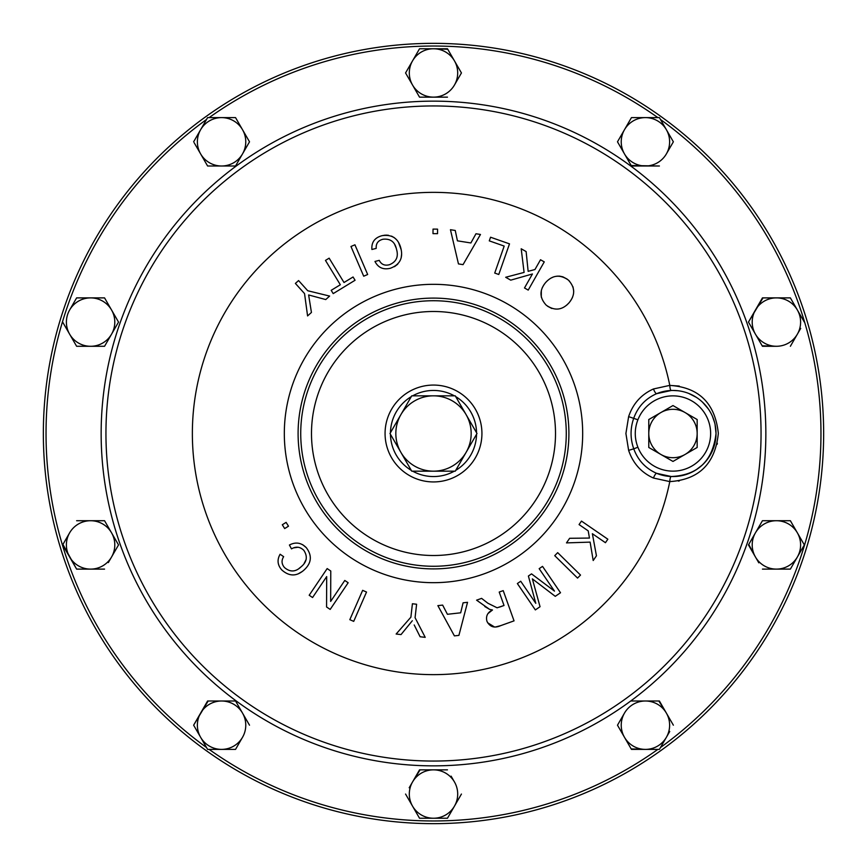 <?xml version="1.0" encoding="UTF-8"?>
<svg xmlns="http://www.w3.org/2000/svg" width="867" height="867" viewBox="0 0 867 867"><rect width="100%" height="100%" fill="white"/><g stroke="black" fill="none" stroke-linecap="round" stroke-linejoin="round"><path stroke-width="1.3" d="M672.976 409.311A24.189 24.189 0 0 0 660.871 412.551L672.976 405.561L685.071 412.551A24.189 24.189 0 0 0 672.976 409.311M433.5 823.65A390.15 390.15 0 0 1 43.35 433.5A390.15 390.15 0 0 1 433.5 43.35A390.15 390.15 0 0 1 823.65 433.5A390.15 390.15 0 0 1 433.5 823.65M412.659 395.829A43.047 43.047 0 0 1 454.341 395.829M455.706 396.62A43.047 43.047 0 0 1 476.547 432.72M476.547 434.28A43.047 43.047 0 0 1 455.706 470.38M454.341 471.171A43.047 43.047 0 0 1 412.659 471.171M679.284 386.075L669.79 385.403C698.954 387.3 715.134 403.285 718.331 433.381C715.232 463.617 699.051 479.689 669.79 481.597A241.134 241.134 0 0 1 192.366 433.5A241.134 241.134 0 0 1 669.79 385.403A5.343 1.246 -92.3 0 0 671.242 390.486L672.976 390.453A43.047 43.047 0 0 0 671.242 390.486L672.976 390.453A43.047 43.047 0 0 0 671.242 390.486L656.622 393.672A43.047 43.047 0 0 1 716.023 433.5A43.047 43.047 0 0 1 656.622 473.328L671.242 476.514C697.881 475.322 712.804 460.984 716.023 433.5L715.069 424.516M628.629 450.363L633.755 448.846C637.971 460.301 645.59 468.462 656.622 473.328A5.343 1.16 -67.7 0 0 653.436 478.031C641.287 472.58 633.018 463.357 628.629 450.363L625.909 433.5L628.629 416.637C632.964 403.697 641.233 394.474 653.436 388.969A5.343 1.16 -112.3 0 0 656.622 393.672C645.568 398.56 637.949 406.721 633.755 418.154C630.179 428.385 630.179 438.615 633.755 448.846L637.895 447.22A37.671 37.671 0 0 0 710.637 433.5A37.671 37.671 0 0 0 637.895 419.78C634.384 428.937 634.384 438.084 637.895 447.22M494.721 273.062L498.774 274.481L494.721 273.062L504.182 246.076L489.281 240.863L490.559 237.222L489.281 240.863M534.961 269.529L528.144 271.328L534.961 269.529L540.52 259.753L544.259 261.877L528.22 290.087L524.492 287.963L528.22 290.087M505.689 277.277L510.728 280.149L505.689 277.277L524.091 272.411L521.197 248.775L526.128 251.582L528.144 271.328M544.097 284.474L542.254 287.746M541.322 290.521L541.279 297.099M567.137 279.087L562.824 276.811M562.781 276.801L559.681 276.161M559.345 276.129L556.863 276.183M553.406 276.963L550.512 278.329M547.413 280.691L545.711 282.436C552.539 275.034 560.093 274.254 568.351 280.063C575.211 287.443 575.428 295.04 568.98 302.876C562.13 310.278 554.555 311.047 546.275 305.206C539.437 297.825 539.252 290.228 545.711 282.436M570.529 300.914L572.437 297.565M573.726 291.279L573 286.847M569.586 281.255L568.351 280.063M547.532 306.224L551.802 308.479M566.725 305.119L568.98 302.876M455.251 230.47L450.45 229.712L455.251 230.47L457.429 240.831L455.251 230.47M433.034 229.094L432.991 233.635L433.034 229.094L437.564 229.137L437.532 233.667L432.991 233.635M401.183 249.718L398.484 242.326M396.707 239.856L394.322 237.688M394.29 237.666L391.526 236.117M388.438 235.271L385.913 235.12M385.046 235.163L382.033 235.683C391.992 234.22 398.267 238.403 400.857 248.233C403.318 258.052 399.817 264.728 390.345 268.271C383.268 269.962 378.142 267.697 374.967 261.455L379.258 260.36C381.317 264.478 384.699 265.941 389.402 264.728C396.306 261.91 398.69 256.784 396.533 249.349C394.918 241.839 390.41 238.468 382.986 239.238C378.099 240.473 375.844 243.519 376.213 248.385L371.91 249.49L376.213 248.385M394.452 266.678L397.693 264.229M401.172 257.813L401.616 254.172M394.756 244.646L396.143 247.995M363.707 276.205L367.662 274.503L363.707 276.205L350.972 246.488L354.928 244.797L367.662 274.503M355.069 280.258L353.064 276.985L355.069 280.258L333.199 293.61L331.194 290.326L340.33 284.755L325.472 260.414L329.146 258.171L344.004 282.512L353.064 276.985M325.754 299.559L329.623 296.08L325.754 299.559L308.63 294.964L311.437 312.445L307.579 315.924L311.437 312.445M661.337 392.047L663.754 391.45M672.976 390.453L677.701 390.714M688.745 393.445L696.353 397.346M702.714 402.375L708.22 408.791M712.436 416.29L714.657 422.728M715.112 424.678L716.023 433.337M712.219 451.187L708.176 458.285M702.053 465.243L696.114 469.806M689.807 473.122L684.724 474.91M676.704 476.384L671.242 476.514A5.343 1.246 92.3 0 0 669.79 481.597L653.436 478.031M678.373 481.077L679.305 480.925M717.117 444.316L717.345 443.254M663.754 475.55L661.337 474.953M797.358 532.815A24.189 24.189 0 0 1 797.358 557.015L804.348 544.92L790.379 520.72L776.409 520.72A24.189 24.189 0 0 1 797.358 532.815L804.348 544.92L790.379 569.11L776.409 569.11A24.189 24.189 0 0 1 755.45 557.015L748.741 544.433M755.45 557.015A24.189 24.189 0 0 1 755.45 532.815L762.44 520.72L776.409 520.72A24.189 24.189 0 0 0 755.45 532.815L748.47 544.92L758.809 562.824M790.379 520.72L794.009 527.017M104.56 297.89L111.55 309.985L104.56 297.89L90.591 297.89A24.189 24.189 0 0 0 69.642 309.985L76.621 297.89L90.591 297.89A24.189 24.189 0 0 1 111.55 309.985L118.53 322.08L114.899 328.376M111.55 334.185L118.53 322.08L111.55 309.985A24.189 24.189 0 0 1 111.55 334.185L104.56 346.28L111.55 334.185A24.189 24.189 0 0 1 69.642 334.185A24.189 24.189 0 0 1 69.642 309.985L76.621 297.89L90.591 297.89M433.5 769.853L419.53 769.853L412.551 781.958A24.189 24.189 0 0 1 433.5 769.853L447.47 769.853L433.5 769.853A24.189 24.189 0 0 1 454.449 806.147L447.47 818.242L433.5 818.242A24.189 24.189 0 0 1 412.551 781.958L420.083 769.853M412.551 781.958L409.191 787.767M454.449 781.958L451.1 776.149M446.917 97.147L419.53 97.147L415.9 90.851M454.449 85.042L461.439 72.947L447.47 48.758L433.5 48.758A24.189 24.189 0 0 1 454.449 85.042A24.189 24.189 0 0 1 412.551 85.042L405.561 72.947L412.551 60.853L405.561 72.947L412.551 85.042A24.189 24.189 0 0 1 433.5 48.758L447.751 49.235M433.5 48.758L420.083 48.758M461.439 72.947L457.809 79.233M221.573 165.998A24.189 24.189 0 0 1 200.624 153.903L207.603 165.998L235.542 165.998L242.522 153.903A24.189 24.189 0 0 1 221.573 165.998L207.603 165.998L200.624 153.903A24.189 24.189 0 0 1 200.624 129.714L193.634 141.809L200.624 129.714A24.189 24.189 0 0 1 221.573 117.609L235.542 117.609L242.522 129.714A24.189 24.189 0 0 1 242.522 153.903L235.542 165.998L228.281 165.998M194.186 142.773L200.624 153.903M194.186 726.156L193.634 725.191L208.156 701.002M221.573 701.002L207.603 701.002L200.624 713.097A24.189 24.189 0 0 1 242.522 713.097L235.542 701.002L221.573 701.002L235.542 701.002L242.522 713.097A24.189 24.189 0 0 1 221.573 749.391A24.189 24.189 0 0 1 200.624 713.097L193.634 725.191L207.603 749.391L235.542 749.391L242.522 737.286M236.095 748.427L235.542 749.391M658.844 701.002L666.376 713.097A24.189 24.189 0 0 1 645.427 749.391L631.176 748.904M621.26 731.726L617.488 725.191L621.119 718.906M624.478 713.097L617.488 725.191L624.478 737.286A24.189 24.189 0 0 1 645.427 701.002A24.189 24.189 0 0 1 666.376 713.097L659.397 701.002L631.458 701.002M645.427 749.391A24.189 24.189 0 0 1 624.478 737.286L631.458 749.391L659.397 749.391L669.736 731.477M666.376 129.714A24.189 24.189 0 0 1 666.376 153.903L673.366 141.809L659.397 117.609L645.427 117.609A24.189 24.189 0 0 0 624.478 129.714L631.458 117.609L645.427 117.609A24.189 24.189 0 0 1 666.376 129.714L673.366 141.809L666.376 153.903A24.189 24.189 0 0 1 624.478 153.903L617.488 141.809L621.119 135.523M658.844 165.998L631.176 165.521M248.959 140.844L249.512 141.809L245.881 148.094M755.45 334.185L748.47 322.08L762.44 346.28L776.409 346.28A24.189 24.189 0 0 1 755.45 309.985A24.189 24.189 0 0 1 797.358 309.985L790.379 297.89L776.409 297.89L790.379 297.89L797.358 309.985A24.189 24.189 0 0 1 776.409 346.28L762.158 345.792M776.409 297.89L762.44 297.89L748.47 322.08L762.993 297.89M790.379 346.28L800.707 328.376M104.56 520.72L118.53 544.92L104.56 520.72L90.591 520.72A24.189 24.189 0 0 0 69.642 532.815L62.652 544.92L76.621 569.11L62.933 544.433M118.53 544.92L111.55 557.015L118.53 544.92M108.332 562.585L111.55 557.015A24.189 24.189 0 0 1 90.591 569.11L104.56 569.11M569.652 538.288L566.487 542.894L569.652 538.288L589.462 538.06L569.652 538.288M581.475 521.089L579.069 524.578L581.475 521.089L607.843 539.209L605.437 542.699L592.367 533.714L596.442 555.801L593.201 560.526L590.113 542.124L566.487 542.894M557.687 552.647L554.728 555.66L557.687 552.647L580.511 575.07L577.552 578.083L554.728 555.66M520.72 581.248L517.361 583.545L520.72 581.248L535.784 603.324L528.393 576.024L531.536 573.878L528.393 576.024M542.525 566.379L539.166 568.665L542.525 566.379L560.516 592.746L555.259 596.333L532.36 578.874L540.043 606.716L535.351 609.913L517.361 583.545M487.59 622.734L494.591 627.036M495.61 626.96L500.638 625.66C494.418 628.434 489.844 626.971 486.929 621.26C485.672 616.144 487.525 612.395 492.489 609.989L487.937 613.608M484.783 606.521L489.552 609.338L476.59 600.17L481.608 598.371L487.872 603.226L497.105 607.8L504.02 605.491L499.392 607.149M503.218 590.633L499.219 592.063L503.218 590.633L514.044 620.859L500.638 625.66M420.105 636.757L425.209 637.343L420.105 636.757L414.198 624.955M366.524 592.042L362.644 590.34L366.524 592.042L353.714 621.368L349.824 619.677L362.644 590.34M330.771 571.017L327.162 568.579L330.771 571.017L330.652 601.416L344.784 580.457L348.166 582.743L344.784 580.457M283.639 556.668L280.106 554.241L283.639 556.668C281.287 560.461 281.569 564.07 284.463 567.517C290.044 572.307 295.571 572.09 301.022 566.866C306.929 562.044 307.872 556.527 303.818 550.328C300.069 546.719 295.961 546.232 291.485 548.876L289.415 545.018C295.614 541.756 301.228 542.623 306.268 547.63C312.337 555.649 311.578 563.138 303.981 570.085C311.578 563.149 312.337 555.66 306.268 547.63L302.659 544.671M298.096 573.911L302.464 571.364M301.022 566.866L299.061 568.438M306.214 559.323L304.165 563.377M293.512 547.89L298.107 547.229M284.679 528.567L288.483 526.193L286.11 522.378L288.483 526.193L284.679 528.567L282.306 524.752L286.11 522.378M467.541 602.316L463.086 602.814L467.541 602.316L458.914 635.381L454.406 635.89L437.868 605.632L442.647 605.101L447.415 614.291L460.68 612.806L463.086 602.814M637.895 419.78L628.629 416.637M411.294 470.38A43.047 43.047 0 0 1 390.453 434.28M390.453 432.72A43.047 43.047 0 0 1 411.294 396.62M303.981 570.085C296.579 576.598 289.155 576.533 281.721 569.89C277.483 565.013 276.941 559.8 280.106 554.241M348.166 582.743L330.186 609.414L326.566 606.976L326.686 576.588L312.564 597.526L309.183 595.25L327.162 568.579M412.324 620.75L401.031 634.579L396.143 634.026L410.882 617.185L412.41 603.757L416.604 604.245L415.076 617.672L425.209 637.343M492.489 609.989L489.552 609.338M504.02 605.491L499.219 592.063M531.536 573.878L554.479 591.121L539.166 568.665M589.462 538.06L588.205 530.864L579.069 524.578M524.492 287.963L532.436 273.983L510.728 280.149M490.559 237.222L509.503 243.865L498.774 274.481M457.429 240.831L470.879 242.966L475.972 233.754L480.47 234.469L463.043 264.641L458.459 263.904L450.45 229.712M371.91 249.49C371.336 242.272 374.707 237.666 382.033 235.683M307.579 315.924L304.545 293.599L295.387 283.422L298.573 280.561L307.731 290.738L329.623 296.08M673.366 725.191L666.376 713.097M624.478 153.903A24.189 24.189 0 0 1 624.478 129.714L617.488 141.809L631.458 165.998L659.397 165.998M645.427 117.609L631.458 117.609L624.478 129.714M249.512 725.191L242.522 713.097M221.573 117.609A24.189 24.189 0 0 1 242.522 129.714L235.542 117.609L207.603 117.609L200.624 129.714M242.522 153.903L249.512 141.809L242.522 129.714M797.358 557.015A24.189 24.189 0 0 1 776.409 569.11L790.379 569.11L797.358 557.015M762.44 569.11L776.409 569.11M62.652 322.08L76.621 346.28L104.56 346.28M454.449 806.147A24.189 24.189 0 0 1 433.5 818.242L447.47 818.242L461.439 794.053M405.561 794.053L419.53 818.242L433.5 818.242M419.53 48.758L412.551 60.853M412.551 85.042L419.53 97.147L447.47 97.147M804.348 322.08L797.358 309.985M111.55 557.015A24.189 24.189 0 0 0 90.591 520.72L76.621 520.72M76.621 569.11L90.591 569.11A24.189 24.189 0 0 1 69.642 532.815M411.749 471.171L389.998 433.5L411.749 395.829L455.251 395.829L477.002 433.5L455.251 471.171L411.749 471.171M466.121 452.336A37.671 37.671 0 0 0 433.5 395.829A37.671 37.671 0 0 0 400.879 452.336A37.671 37.671 0 0 0 466.121 452.336M660.871 412.551A24.189 24.189 0 0 0 660.871 454.449A24.189 24.189 0 0 0 697.166 433.5L697.166 447.47L672.976 461.439L648.776 447.47L648.776 419.53L660.871 412.551M685.071 412.551A24.189 24.189 0 0 1 697.166 433.5L697.166 419.53L685.071 412.551M433.5 385.067A48.433 48.433 0 0 1 481.933 433.5A48.433 48.433 0 0 1 433.5 481.933A48.433 48.433 0 0 1 385.067 433.5A48.433 48.433 0 0 1 433.5 385.067M433.5 101.146A332.354 332.354 0 0 1 765.854 433.5A332.354 332.354 0 0 1 433.5 765.854A332.354 332.354 0 0 1 101.146 433.5A332.354 332.354 0 0 1 433.5 101.146M433.5 761.053A327.553 327.553 0 0 0 761.053 433.5A327.553 327.553 0 0 0 433.5 105.947A327.553 327.553 0 0 0 105.947 433.5A327.553 327.553 0 0 0 433.5 761.053M209.131 749.391A387.462 387.462 0 0 0 657.869 749.391M206.519 119.483A387.462 387.462 0 0 0 206.519 747.517M657.869 117.609A387.462 387.462 0 0 0 209.131 117.609M582.678 433.5A149.178 149.178 0 0 1 433.5 582.678A149.178 149.178 0 0 1 284.322 433.5A149.178 149.178 0 0 1 433.5 284.322A149.178 149.178 0 0 1 582.678 433.5M433.5 568.904A135.404 135.404 0 0 0 568.904 433.5A135.404 135.404 0 0 0 433.5 298.096A135.404 135.404 0 0 0 298.096 433.5A135.404 135.404 0 0 0 433.5 568.904M433.5 566.27A132.77 132.77 0 0 1 300.73 433.5A132.77 132.77 0 0 1 433.5 300.73A132.77 132.77 0 0 1 566.27 433.5A132.77 132.77 0 0 1 433.5 566.27M433.5 311.491A122.009 122.009 0 0 0 311.491 433.5A122.009 122.009 0 0 0 433.5 555.509A122.009 122.009 0 0 0 555.509 433.5A122.009 122.009 0 0 0 433.5 311.491M653.436 388.969L669.627 385.414M660.481 747.517A387.462 387.462 0 0 0 660.481 119.483M656.622 393.672A43.047 43.047 0 0 1 716.023 433.5"/></g></svg>

